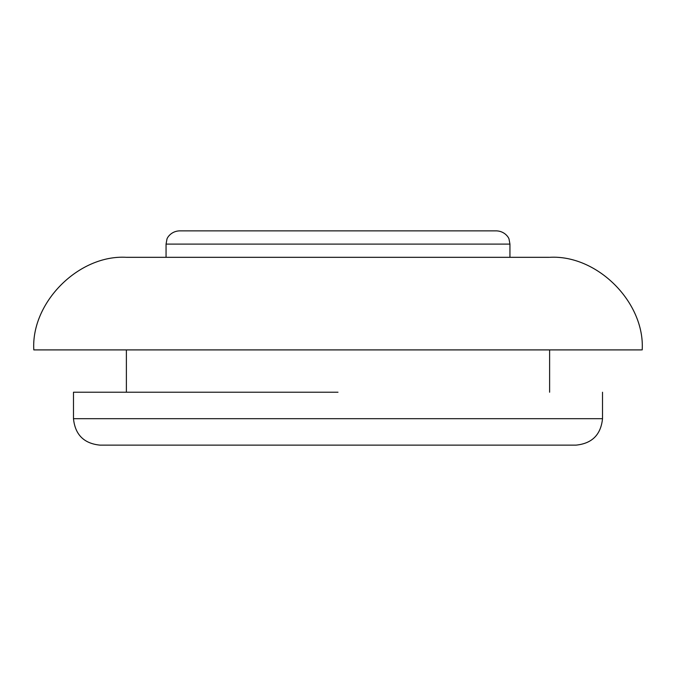 <?xml version="1.0" encoding="UTF-8"?>
<svg xmlns="http://www.w3.org/2000/svg" width="676" height="676" viewBox="0 0 676 676"><rect width="100%" height="100%" fill="white"/><g stroke="black" fill="none" stroke-linecap="round" stroke-linejoin="round"><path stroke-width="1.01" d="M338 392.224L73.481 392.224L73.481 418.681C75.121 434.702 83.934 443.515 99.93 445.129L192.516 445.129M641.456 349.906L33.8 349.906C31.003 302.375 78.855 254.522 126.387 257.319L549.106 257.319M122.939 349.906L126.387 349.906L126.387 392.224M602.519 392.224L602.519 418.681C600.88 434.702 592.066 443.515 576.07 445.129L99.93 445.129M509.408 244.095L166.059 244.095L166.059 257.319M483.484 244.095L480.746 244.095M602.434 418.681L73.481 418.681M166.059 244.095L166.887 239.49C166.904 238.053 170.825 231.302 179.284 230.871L496.716 230.871C505.175 231.302 509.096 238.053 509.113 239.49L509.941 244.095L509.941 257.319M549.613 349.906L549.613 392.224M642.2 349.906C644.997 302.375 597.145 254.522 549.613 257.319"/></g></svg>
